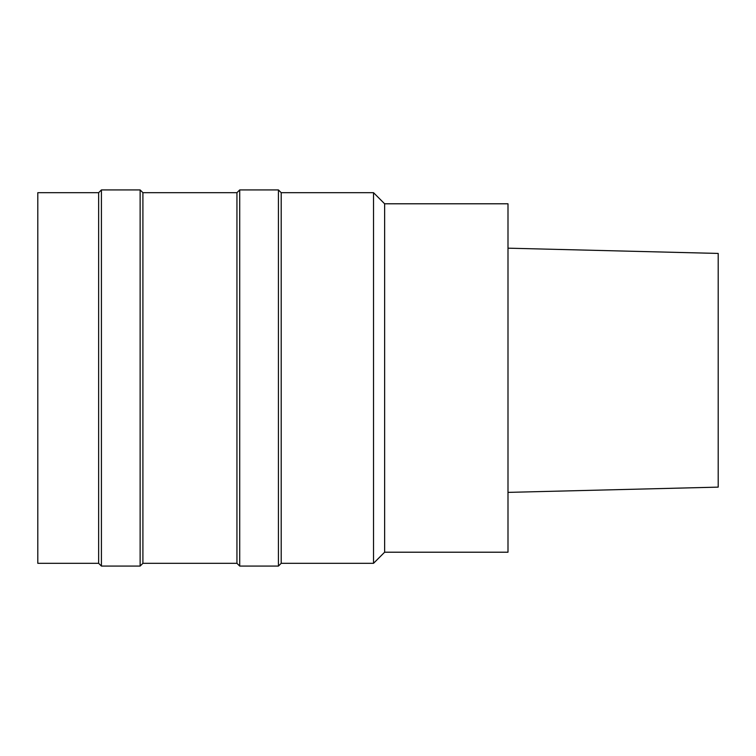 <?xml version="1.0" encoding="UTF-8"?>
<svg xmlns="http://www.w3.org/2000/svg" width="756" height="756" viewBox="0 0 756 756"><rect width="100%" height="100%" fill="white"/><g stroke="black" fill="none" stroke-linecap="round" stroke-linejoin="round"><path stroke-width="1.13" d="M384.634 203.789L384.634 552.211L507.994 552.211L507.994 203.789L384.634 203.789L373.53 192.685L373.53 563.314L281.194 563.314L281.194 192.685L278.425 189.926L278.425 566.074L239.709 566.074L239.709 189.926L278.425 189.926M98.649 192.685L37.8 192.685L37.8 563.314L98.649 563.314L98.649 192.685L101.417 189.926L140.134 189.926L140.134 566.074L101.417 566.074L101.417 189.926M140.134 566.074L142.903 563.314L142.903 192.685L140.134 189.926M142.903 563.314L236.94 563.314L236.94 192.685L239.709 189.926M142.903 192.685L236.94 192.685M281.194 192.685L373.53 192.685M718.2 253.43L718.2 487.129L718.2 253.43L507.994 248.176L718.2 253.43M718.2 487.129L507.994 492.383M98.649 563.314L101.417 566.074M236.94 563.314L239.709 566.074M281.194 563.314L278.425 566.074M384.634 552.211L373.53 563.314"/></g></svg>

